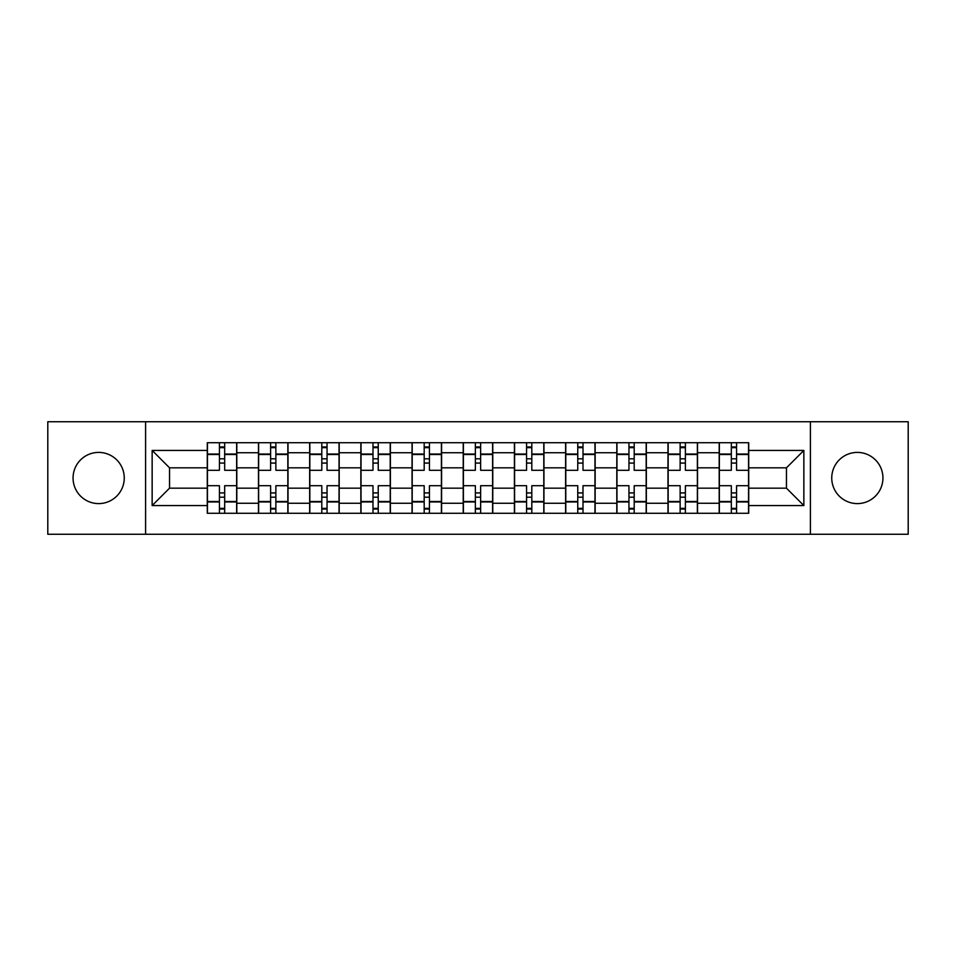 <?xml version="1.0" encoding="UTF-8"?>
<svg xmlns="http://www.w3.org/2000/svg" width="956" height="956" viewBox="0 0 956 956"><rect width="100%" height="100%" fill="white"/><g stroke="black" fill="none" stroke-linecap="round" stroke-linejoin="round"><path stroke-width="1.43" d="M857.341 452.403A25.597 25.597 0 0 0 831.744 478A25.597 25.597 0 0 0 857.341 503.597A25.597 25.597 0 0 0 882.938 478A25.597 25.597 0 0 0 857.341 452.403M98.659 452.403A25.597 25.597 0 0 0 73.062 478A25.597 25.597 0 0 0 98.659 503.597A25.597 25.597 0 0 0 124.256 478A25.597 25.597 0 0 0 98.659 452.403M810.413 534.273L908.2 534.273L908.2 421.727L47.8 421.727L47.8 534.273L810.413 534.273L810.413 421.727M258.467 513.276L258.467 452.738L236.813 452.738L236.813 513.276M236.813 452.738L236.813 442.724M258.467 452.738L258.467 442.724M288.007 442.724L288.007 513.276M309.66 513.276L309.66 442.724M339.189 442.724L339.189 513.276M360.854 513.276L360.854 442.724M390.383 442.724L390.383 513.276M412.048 513.276L412.048 442.724M441.576 442.724L441.576 513.276M463.23 513.276L463.23 442.724M492.77 442.724L492.77 513.276M514.424 513.276L514.424 442.724M543.952 442.724L543.952 513.276M565.617 513.276L565.617 442.724M595.146 442.724L595.146 513.276M616.811 513.276L616.811 442.724M646.34 442.724L646.34 513.276M667.993 513.276L667.993 442.724M697.533 442.724L697.533 513.276M719.187 513.276L719.187 442.724M719.187 488.169L697.533 488.169M667.993 488.169L646.34 488.169M616.811 488.169L595.146 488.169M565.617 488.169L543.952 488.169M514.424 488.169L492.77 488.169M463.23 488.169L441.576 488.169M412.048 488.169L390.383 488.169M360.854 488.169L339.189 488.169M309.66 488.169L288.007 488.169M258.467 488.169L236.813 488.169M719.187 467.831L697.533 467.831M667.993 467.831L646.34 467.831M616.811 467.831L595.146 467.831M565.617 467.831L543.952 467.831M514.424 467.831L492.77 467.831M463.23 467.831L441.576 467.831M412.048 467.831L390.383 467.831M360.854 467.831L339.189 467.831M309.66 467.831L288.007 467.831M258.467 467.831L236.813 467.831M169.547 488.169L207.285 488.169L207.285 467.831L169.547 467.831L169.547 488.169L152.147 505.569L152.147 450.431L207.285 450.431L207.285 467.831M748.715 467.831L748.715 488.169L786.453 488.169L786.453 467.831L748.715 467.831L748.715 442.724L207.285 442.724L207.285 450.431M748.715 450.431L803.853 450.431L803.853 505.569L748.715 505.569L748.715 488.169M207.285 488.169L207.285 513.276L748.715 513.276L748.715 505.569M207.285 505.569L152.147 505.569M145.587 534.273L145.587 421.727M224.672 508.353L219.426 508.353M219.426 447.647L224.672 447.647M275.866 508.353L270.608 508.353M270.608 447.647L275.866 447.647M327.048 508.353L321.802 508.353M321.802 447.647L327.048 447.647M378.241 508.353L372.995 508.353M372.995 447.647L378.241 447.647M429.435 508.353L424.189 508.353M424.189 447.647L429.435 447.647M480.629 508.353L475.371 508.353M475.371 447.647L480.629 447.647M531.811 508.353L526.565 508.353M526.565 447.647L531.811 447.647M583.005 508.353L577.759 508.353M577.759 447.647L583.005 447.647M634.198 508.353L628.952 508.353M628.952 447.647L634.198 447.647M685.392 508.353L680.134 508.353M680.134 447.647L685.392 447.647M736.574 508.353L731.328 508.353M731.328 447.647L736.574 447.647M152.147 450.431L169.547 467.831M786.453 488.169L803.853 505.569M786.453 467.831L803.853 450.431M236.646 513.276L236.646 470.292L224.672 470.292L224.672 442.724M219.426 442.724L219.426 470.292L207.44 470.292L207.44 442.724M236.646 470.292L236.646 442.724M207.44 513.276L207.44 485.708L219.426 485.708L219.426 513.276M224.672 513.276L224.672 485.708L236.646 485.708M219.426 463.074L224.672 463.074M207.44 485.708L207.44 470.292M224.672 492.926L219.426 492.926M224.672 509.01L219.426 509.01M219.426 497.192L224.672 497.192M224.672 458.808L219.426 458.808M219.426 446.99L224.672 446.99M287.84 513.276L287.84 470.292L275.866 470.292L275.866 442.724M270.608 442.724L270.608 470.292L258.634 470.292L258.634 442.724M287.84 470.292L287.84 442.724M258.634 513.276L258.634 485.708L270.608 485.708L270.608 513.276M275.866 513.276L275.866 485.708L287.84 485.708M270.608 463.074L275.866 463.074M258.634 485.708L258.634 470.292M275.866 492.926L270.608 492.926M275.866 509.01L270.608 509.01M270.608 497.192L275.866 497.192M275.866 458.808L270.608 458.808M270.608 446.99L275.866 446.99M339.033 513.276L339.033 470.292L327.048 470.292L327.048 442.724M321.802 442.724L321.802 470.292L309.828 470.292L309.828 442.724M339.033 470.292L339.033 442.724M309.828 513.276L309.828 485.708L321.802 485.708L321.802 513.276M327.048 513.276L327.048 485.708L339.033 485.708M321.802 463.074L327.048 463.074M309.828 485.708L309.828 470.292M327.048 492.926L321.802 492.926M327.048 509.01L321.802 509.01M321.802 497.192L327.048 497.192M327.048 458.808L321.802 458.808M321.802 446.99L327.048 446.99M390.215 513.276L390.215 470.292L378.241 470.292L378.241 442.724M372.995 442.724L372.995 470.292L361.021 470.292L361.021 442.724M390.215 470.292L390.215 442.724M361.021 513.276L361.021 485.708L372.995 485.708L372.995 513.276M378.241 513.276L378.241 485.708L390.215 485.708M372.995 463.074L378.241 463.074M361.021 485.708L361.021 470.292M378.241 492.926L372.995 492.926M378.241 509.01L372.995 509.01M372.995 497.192L378.241 497.192M378.241 458.808L372.995 458.808M372.995 446.99L378.241 446.99M441.409 513.276L441.409 470.292L429.435 470.292L429.435 442.724M424.189 442.724L424.189 470.292L412.203 470.292L412.203 442.724M441.409 470.292L441.409 442.724M412.203 513.276L412.203 485.708L424.189 485.708L424.189 513.276M429.435 513.276L429.435 485.708L441.409 485.708M424.189 463.074L429.435 463.074M412.203 485.708L412.203 470.292M429.435 492.926L424.189 492.926M429.435 509.01L424.189 509.01M424.189 497.192L429.435 497.192M429.435 458.808L424.189 458.808M424.189 446.99L429.435 446.99M492.603 513.276L492.603 470.292L480.629 470.292L480.629 442.724M475.371 442.724L475.371 470.292L463.397 470.292L463.397 442.724M492.603 470.292L492.603 442.724M463.397 513.276L463.397 485.708L475.371 485.708L475.371 513.276M480.629 513.276L480.629 485.708L492.603 485.708M475.371 463.074L480.629 463.074M463.397 485.708L463.397 470.292M480.629 492.926L475.371 492.926M480.629 509.01L475.371 509.01M475.371 497.192L480.629 497.192M480.629 458.808L475.371 458.808M475.371 446.99L480.629 446.99M543.797 513.276L543.797 470.292L531.811 470.292L531.811 442.724M526.565 442.724L526.565 470.292L514.591 470.292L514.591 442.724M543.797 470.292L543.797 442.724M514.591 513.276L514.591 485.708L526.565 485.708L526.565 513.276M531.811 513.276L531.811 485.708L543.797 485.708M526.565 463.074L531.811 463.074M514.591 485.708L514.591 470.292M531.811 492.926L526.565 492.926M531.811 509.01L526.565 509.01M526.565 497.192L531.811 497.192M531.811 458.808L526.565 458.808M526.565 446.99L531.811 446.99M594.979 513.276L594.979 470.292L583.005 470.292L583.005 442.724M577.759 442.724L577.759 470.292L565.785 470.292L565.785 442.724M594.979 470.292L594.979 442.724M565.785 513.276L565.785 485.708L577.759 485.708L577.759 513.276M583.005 513.276L583.005 485.708L594.979 485.708M577.759 463.074L583.005 463.074M565.785 485.708L565.785 470.292M583.005 492.926L577.759 492.926M583.005 509.01L577.759 509.01M577.759 497.192L583.005 497.192M583.005 458.808L577.759 458.808M577.759 446.99L583.005 446.99M646.172 513.276L646.172 470.292L634.198 470.292L634.198 442.724M628.952 442.724L628.952 470.292L616.967 470.292L616.967 442.724M646.172 470.292L646.172 442.724M616.967 513.276L616.967 485.708L628.952 485.708L628.952 513.276M634.198 513.276L634.198 485.708L646.172 485.708M628.952 463.074L634.198 463.074M616.967 485.708L616.967 470.292M634.198 492.926L628.952 492.926M634.198 509.01L628.952 509.01M628.952 497.192L634.198 497.192M634.198 458.808L628.952 458.808M628.952 446.99L634.198 446.99M697.366 513.276L697.366 470.292L685.392 470.292L685.392 442.724M680.134 442.724L680.134 470.292L668.16 470.292L668.16 442.724M697.366 470.292L697.366 442.724M668.16 513.276L668.16 485.708L680.134 485.708L680.134 513.276M685.392 513.276L685.392 485.708L697.366 485.708M680.134 463.074L685.392 463.074M668.16 485.708L668.16 470.292M685.392 492.926L680.134 492.926M685.392 509.01L680.134 509.01M680.134 497.192L685.392 497.192M685.392 458.808L680.134 458.808M680.134 446.99L685.392 446.99M748.56 513.276L748.56 470.292L736.574 470.292L736.574 442.724M731.328 442.724L731.328 470.292L719.354 470.292L719.354 442.724M748.56 470.292L748.56 442.724M719.354 513.276L719.354 485.708L731.328 485.708L731.328 513.276M736.574 513.276L736.574 485.708L748.56 485.708M731.328 463.074L736.574 463.074M719.354 485.708L719.354 470.292M736.574 492.926L731.328 492.926M736.574 509.01L731.328 509.01M731.328 497.192L736.574 497.192M736.574 458.808L731.328 458.808M731.328 446.99L736.574 446.99M667.993 452.738L646.34 452.738M616.811 452.738L595.146 452.738M565.617 452.738L543.952 452.738M514.424 452.738L492.77 452.738M463.23 452.738L441.576 452.738M412.048 452.738L390.383 452.738M360.854 452.738L339.189 452.738M309.66 452.738L288.007 452.738M719.187 452.738L697.533 452.738M667.993 503.262L646.34 503.262M616.811 503.262L595.146 503.262M565.617 503.262L543.952 503.262M514.424 503.262L492.77 503.262M463.23 503.262L441.576 503.262M412.048 503.262L390.383 503.262M360.854 503.262L339.189 503.262M309.66 503.262L288.007 503.262M258.467 503.262L236.813 503.262M719.187 503.262L697.533 503.262M236.646 454.04L224.672 454.04M219.426 454.04L207.44 454.04M219.426 454.482L207.44 454.482M219.426 501.518L207.44 501.518M219.426 501.96L207.44 501.96M236.646 501.96L224.672 501.96M236.646 454.482L224.672 454.482M236.646 501.518L224.672 501.518M287.84 454.04L275.866 454.04M270.608 454.04L258.634 454.04M270.608 454.482L258.634 454.482M270.608 501.518L258.634 501.518M270.608 501.96L258.634 501.96M287.84 501.96L275.866 501.96M287.84 454.482L275.866 454.482M287.84 501.518L275.866 501.518M339.033 454.04L327.048 454.04M321.802 454.04L309.828 454.04M321.802 454.482L309.828 454.482M321.802 501.518L309.828 501.518M321.802 501.96L309.828 501.96M339.033 501.96L327.048 501.96M339.033 454.482L327.048 454.482M339.033 501.518L327.048 501.518M390.215 454.04L378.241 454.04M372.995 454.04L361.021 454.04M372.995 454.482L361.021 454.482M372.995 501.518L361.021 501.518M372.995 501.96L361.021 501.96M390.215 501.96L378.241 501.96M390.215 454.482L378.241 454.482M390.215 501.518L378.241 501.518M441.409 454.04L429.435 454.04M424.189 454.04L412.203 454.04M424.189 454.482L412.203 454.482M424.189 501.518L412.203 501.518M424.189 501.96L412.203 501.96M441.409 501.96L429.435 501.96M441.409 454.482L429.435 454.482M441.409 501.518L429.435 501.518M492.603 454.04L480.629 454.04M475.371 454.04L463.397 454.04M475.371 454.482L463.397 454.482M475.371 501.518L463.397 501.518M475.371 501.96L463.397 501.96M492.603 501.96L480.629 501.96M492.603 454.482L480.629 454.482M492.603 501.518L480.629 501.518M543.797 454.04L531.811 454.04M526.565 454.04L514.591 454.04M526.565 454.482L514.591 454.482M526.565 501.518L514.591 501.518M526.565 501.96L514.591 501.96M543.797 501.96L531.811 501.96M543.797 454.482L531.811 454.482M543.797 501.518L531.811 501.518M594.979 454.04L583.005 454.04M577.759 454.04L565.785 454.04M577.759 454.482L565.785 454.482M577.759 501.518L565.785 501.518M577.759 501.96L565.785 501.96M594.979 501.96L583.005 501.96M594.979 454.482L583.005 454.482M594.979 501.518L583.005 501.518M646.172 454.04L634.198 454.04M628.952 454.04L616.967 454.04M628.952 454.482L616.967 454.482M628.952 501.518L616.967 501.518M628.952 501.96L616.967 501.96M646.172 501.96L634.198 501.96M646.172 454.482L634.198 454.482M646.172 501.518L634.198 501.518M697.366 454.04L685.392 454.04M680.134 454.04L668.16 454.04M680.134 454.482L668.16 454.482M680.134 501.518L668.16 501.518M680.134 501.96L668.16 501.96M697.366 501.96L685.392 501.96M697.366 454.482L685.392 454.482M697.366 501.518L685.392 501.518M748.56 454.04L736.574 454.04M731.328 454.04L719.354 454.04M731.328 454.482L719.354 454.482M731.328 501.518L719.354 501.518M731.328 501.96L719.354 501.96M748.56 501.96L736.574 501.96M748.56 454.482L736.574 454.482M748.56 501.518L736.574 501.518"/></g></svg>
